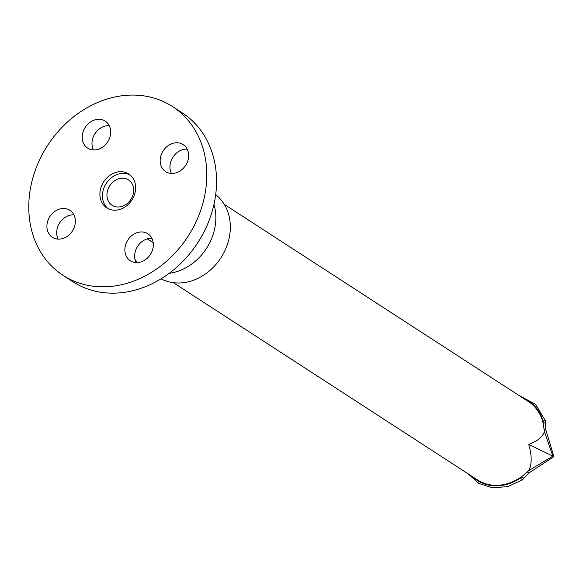 <?xml version="1.0" encoding="UTF-8"?>
<svg xmlns="http://www.w3.org/2000/svg" width="583" height="583" viewBox="0 0 583 583"><rect width="100%" height="100%" fill="white"/><g stroke="black" fill="none" stroke-linecap="round" stroke-linejoin="round"><path stroke-width="0.87" d="M73.91 214.814A16.098 13.38 -57 0 0 59.685 222.859A16.098 13.38 -57 0 0 58.14 239.125M67.009 208.962A16.098 13.38 123 0 1 69.894 210.295A16.098 13.38 123 0 1 72.365 231.079A16.098 13.38 123 0 1 52.383 237.303A16.098 13.38 123 0 1 48.95 218.166A16.098 13.38 123 0 1 67.009 208.962M151.871 238.287A16.098 13.38 -57 0 0 135.912 249.706A16.098 13.38 -57 0 0 136.109 262.598M126.132 243.366A16.098 13.38 123 0 1 147.856 233.768A16.098 13.38 123 0 1 150.327 254.552A16.098 13.38 123 0 1 130.344 260.776A16.098 13.38 123 0 1 126.132 243.366M187.179 149.11A16.098 13.38 -57 0 0 172.954 157.155A16.098 13.38 -57 0 0 171.417 173.421M168.531 172.932A16.098 13.38 123 0 1 165.652 171.599A16.098 13.38 123 0 1 163.182 150.815A16.098 13.38 123 0 1 183.164 144.591A16.098 13.38 123 0 1 186.589 163.728A16.098 13.38 123 0 1 168.531 172.932M109.218 125.637A16.098 13.38 -57 0 0 94.993 133.682A16.098 13.38 -57 0 0 93.448 149.948M109.415 138.528A16.098 13.38 123 0 1 87.683 148.126A16.098 13.38 123 0 1 85.213 127.342A16.098 13.38 123 0 1 105.202 121.118A16.098 13.38 123 0 1 109.415 138.528M108.095 208.656A20.208 16.798 123 0 1 104.036 187.697A20.208 16.798 123 0 1 129.994 174.885M101.486 186.043A20.208 16.798 123 0 1 128.763 173.996A20.208 16.798 123 0 1 131.867 200.086A20.208 16.798 123 0 1 106.776 207.898A20.208 16.798 123 0 1 101.486 186.043M36.7 166.541A100.589 83.639 123 0 1 172.51 106.551A100.589 83.639 123 0 1 187.945 236.458A100.589 83.639 123 0 1 63.037 275.344A100.589 83.639 123 0 1 36.7 166.541M172.51 106.551L182.282 112.891A100.589 83.639 123 0 1 197.724 242.798A100.589 83.639 123 0 1 72.817 281.684L63.037 275.344M108.132 188.928A15.114 12.571 123 0 1 128.544 179.914A15.114 12.571 123 0 1 130.862 199.437A15.114 12.571 123 0 1 112.089 205.282A15.114 12.571 123 0 1 108.132 188.928M161.083 278.827A50.298 41.823 -57 0 0 226.357 247.279A50.298 41.823 -57 0 0 215.674 194.649M169.267 273.289A50.298 41.823 -57 0 0 211.891 237.9A50.298 41.823 -57 0 0 213.961 204.378M135.001 259.501A50.298 41.823 -57 0 0 137.61 262.583M151.769 238.279A24.143 20.077 -57 0 0 152.513 239.773M224.258 204.341L528.453 401.621A46.706 38.835 123 0 1 543.094 422.799L544.413 431.566C542.503 437.082 537.278 441.353 528.723 444.377C531.864 455.017 531.973 463.682 529.043 470.386L521.821 476.522A46.706 38.835 123 0 1 477.63 479.991L173.435 282.711M550.833 446.367L553.85 456.657L528.723 473.105L527.44 472.055M543.123 422.5L545.579 423.207L545.615 421.203A1.705 0.772 163.8 0 0 545.601 421.137A1.705 0.772 163.8 0 0 543.167 421.094A8.862 7.368 123 0 1 543.123 422.5A24.61 20.463 -57 0 0 543.094 422.799M528.73 473.097L522.441 479.824A1.705 0.43 -124 0 1 522.426 479.831A1.705 0.43 -124 0 1 521.632 479.328A1.705 0.43 -124 0 1 520.677 477.907A8.862 7.368 -57 0 0 521.632 476.777A24.61 20.463 123 0 1 521.821 476.522M544.318 429.423L545.805 429.984L545.579 423.207M551.022 446.979L545.805 429.86M544.413 431.566L552.83 456.154L553.85 456.657M528.723 444.377L552.83 456.154L529.043 470.386M543.167 421.094A47.274 39.309 -57 0 0 523.359 398.313M472.507 476.668A47.274 39.309 -57 0 0 520.677 477.907M521.632 476.777L523.221 477.805M147.288 238.862L153.212 242.703M522.426 479.831L507.786 486.601L492.628 487.854L478.796 483.402L468.04 473.768M518.877 395.412L535.646 404.332L545.601 421.137"/></g></svg>
